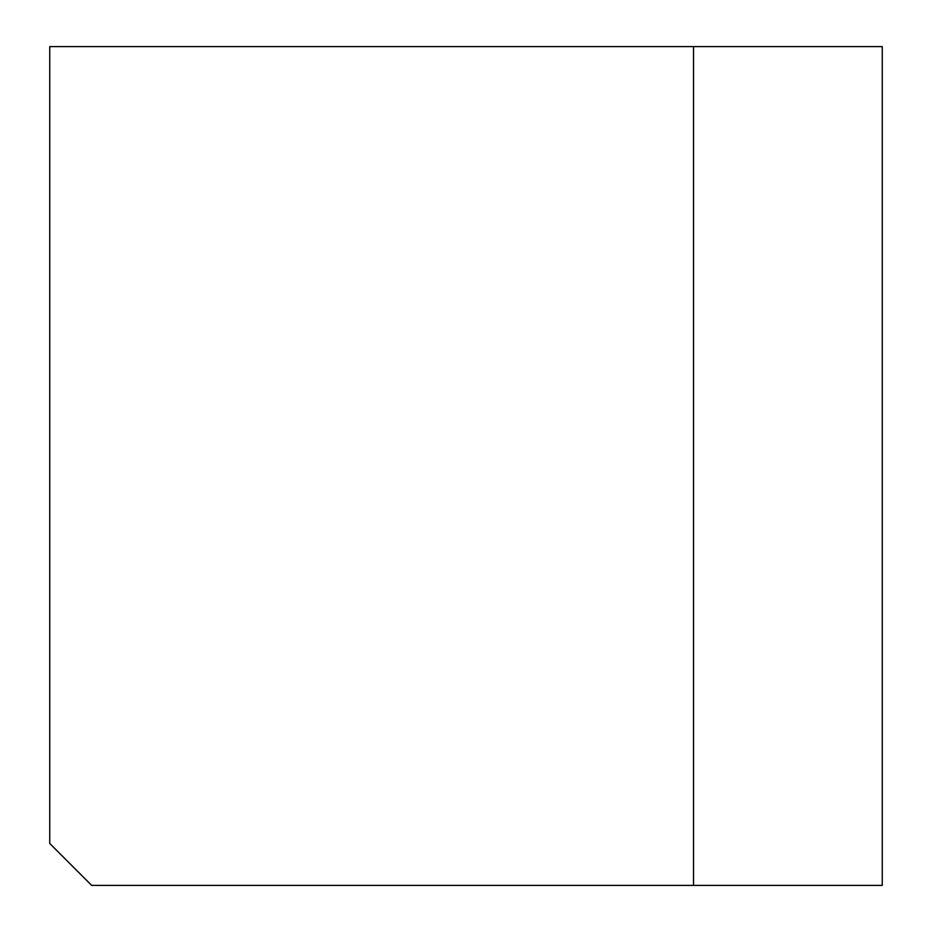 <?xml version="1.0" encoding="UTF-8"?>
<svg xmlns="http://www.w3.org/2000/svg" width="932" height="932" viewBox="0 0 932 932"><rect width="100%" height="100%" fill="white"/><g stroke="black" fill="none" stroke-linecap="round" stroke-linejoin="round"><path stroke-width="1.4" d="M693.524 46.6L882.255 46.6L882.255 885.4L91.686 885.4L49.746 843.46L49.746 46.6L693.524 46.6L693.524 885.4"/></g></svg>
